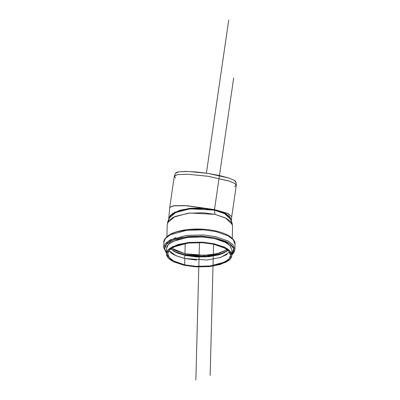 <?xml version="1.0" encoding="UTF-8"?>
<svg xmlns="http://www.w3.org/2000/svg" width="400" height="400" viewBox="0 0 400 400"><rect width="100%" height="100%" fill="white"/><g stroke="black" fill="none" stroke-linecap="round" stroke-linejoin="round"><path stroke-width="0.6" d="M235.875 182.435C236.145 181.84 235.635 181.15 234.35 180.37L228.465 177.92L219.12 175.455L207.735 173.35L196.045 171.93L185.83 171.405L178.64 171.855C176.865 172.17 175.845 172.625 175.575 173.215L178.64 171.855L188.2 171.445L207.895 173.375L228.725 178.005L234.225 180.295L235.935 182.03L236.305 185.085L234.6 186.54M201.955 242.165L214.2 243.795L224.155 247.055C226.945 248.385 228.99 249.85 230.3 251.455C231.605 253.06 232.075 254.68 231.7 256.315C231.325 257.955 230.14 259.485 228.145 260.905L220.175 264.525L209 266.615L196.325 266.865L184.08 265.235L174.13 261.975C171.34 260.645 169.295 259.18 167.985 257.575C166.68 255.97 166.21 254.35 166.585 252.715C166.96 251.075 168.145 249.545 170.14 248.125L178.11 244.505L189.285 242.415L201.955 242.165M223.195 247.34L213.625 244.205L201.85 242.635L189.66 242.88L178.915 244.89L171.25 248.37C169.33 249.735 168.19 251.205 167.835 252.78C167.475 254.355 167.925 255.915 169.18 257.46C170.435 259 172.405 260.41 175.09 261.69L184.66 264.825L196.435 266.39L208.62 266.15L219.365 264.14L227.03 260.66C228.95 259.295 230.09 257.825 230.45 256.25C230.81 254.675 230.36 253.115 229.105 251.57C227.845 250.025 225.875 248.62 223.195 247.34M231.37 220.695L231.745 216.545L227.27 213.265L214.485 209.59L203.745 208.09L189.015 208.44L174.705 212.28L170.32 215.44L168.73 218.93L168.84 218.14L172.25 213.74L179.89 210.275L190.6 208.27L202.75 208.03L214.485 209.59L184.68 205.55L173.895 205.75L169.73 207.495L172.935 205.895L186.745 205.66L214.485 209.59L228.03 213.58L231.74 216.565M231.745 216.545L236.305 185.29L234.965 183.56L229.725 181.225L208.395 176.335L187.58 174.225L177.495 174.64L174.29 176.24L169.73 207.5L168.725 219.04M233.69 77.935L214.485 209.59L224.025 212.72L229.915 216.935L231.375 220.565L229.595 216.565L225.285 213.355L214.485 209.59L214.47 210.14L190.34 208.84L176.205 212.13L168.935 218.28L167.47 222.86L175.05 216.44L189.8 213.01L214.975 214.365L214.47 210.14L214.975 214.365L225.475 217.895L232.425 224.56L231.2 219.91L224.54 213.52L214.47 210.14L214.485 209.59L214.47 210.14L225.345 213.94L229.65 217.185L231.36 221.235M232.265 238.35L232.59 225.94L230.81 221.715L226.315 218.33L214.975 214.365L203.71 212.795L188.26 213.18L173.325 217.245L168.805 220.57L167.235 224.23L166.91 236.64M168.71 219.595L170.215 216.09L174.545 212.9L188.865 209.005L203.675 208.635L214.47 210.14M202.44 229.25L189.02 229.515L177.19 231.73C173.675 232.775 170.86 234.055 168.745 235.56M231.84 254.48L233.76 251.185C234.155 249.455 233.66 247.735 232.275 246.035C230.89 244.335 228.72 242.785 225.77 241.38L215.23 237.925L202.26 236.2L188.84 236.465L177.005 238.68C173.495 239.725 170.68 241.005 168.565 242.51C166.45 244.015 165.195 245.635 164.8 247.37C164.405 249.105 164.9 250.82 166.285 252.52L164.67 248.58L166.665 244.135L172.725 240.22L181.715 237.515L201.075 236.14L215.23 237.925L229.635 243.62L233.7 248.675L231.845 254.475M166.595 248.595L166.72 247.475C167.095 245.84 168.28 244.31 170.275 242.885L178.25 239.27L189.42 237.18L202.095 236.93L214.34 238.555L224.29 241.82C227.08 243.145 229.13 244.61 230.435 246.215L231.955 250.27M166.475 253.255L163.695 247.42L165.405 243.435L170.33 239.81L186.605 235.38L203.445 234.96L215.715 236.67L228.075 240.995L232.97 244.68L234.91 249.285L232.97 244.68L228.075 240.995L215.715 236.67L203.445 234.96L186.605 235.38L170.33 239.81L165.405 243.435L163.695 247.42L163.83 242.32L165.535 238.335L170.46 234.71L186.74 230.285L203.575 229.86L215.85 231.57L228.205 235.895L233.105 239.585L235.045 244.185L233.105 239.585L228.205 235.895L215.85 231.57L203.575 229.86L186.74 230.285L170.46 234.71L165.535 238.335L163.83 242.32C163.335 240.145 166.72 234.75 175.705 232.06C182.445 229.91 190.305 228.905 199.29 229.05C208.79 229.295 217.015 230.75 223.965 233.415C232.71 236.65 235.57 241.97 235.045 244.185L234.91 249.285L234.155 252.11L231.83 254.97M214.2 243.795L225.545 247.76L230.04 251.145L231.82 255.37L230.25 259.03L225.73 262.355L210.795 266.415L195.345 266.805L184.08 265.235L172.74 261.265L168.245 257.88L166.465 253.66L168.035 250L172.555 246.675L187.49 242.61L202.94 242.225L214.2 243.795M231.82 255.37L231.955 250.135L230.175 245.91L225.68 242.525L214.34 238.555L203.08 236.99L187.625 237.375L172.69 241.44L168.17 244.765L166.6 248.425L166.465 253.66M184.66 264.825L173.755 261.01L169.43 257.755L167.72 253.69L169.225 250.175L173.57 246.975L187.935 243.07L202.795 242.695L213.625 244.205L224.53 248.02L228.855 251.275L230.565 255.34L229.055 258.855L224.71 262.055L210.345 265.96L195.49 266.335L184.66 264.825L184.825 258.525L184.66 264.825M168.905 250.57L175.94 255.705L184.825 258.525L207.005 260.005L220.68 257.475L229.54 252.16M227.325 249.54L219.66 253.02L208.915 255.03L196.725 255.27L184.95 253.705L185.22 243.46L184.95 253.705L171.455 248.225L175.38 250.565L184.95 253.705L204.41 255.335L216.97 253.73L227.12 249.685M173.445 251.145L183.785 254.535L196.51 256.23L209.675 255.97L221.285 253.795L224.5 252.69M196.6 260.09L184.825 258.525L175.255 255.385C172.57 254.11 170.6 252.7 169.345 251.155M227.195 254.36L219.53 257.835M164.86 247.12L167.69 241.83L175.6 237.69M183.6 254.83L183.785 254.535L183.6 254.83M173.89 251.355L183.785 254.535L201.555 256.365L213.33 255.52L224.525 252.68M175.565 177.925L174.345 176.045L177.495 174.64L187.31 174.215L207.525 176.2L228.905 180.95L234.545 183.3L236.305 185.085M196.6 256.635L184.395 255.01L175.715 252.315M222.635 253.555L220.375 254.3L209.235 256.385M185.175 255.43L184.05 258.345L185.175 255.43L205.58 256.97L218.495 254.965L227.95 250.37L226.74 251.345L219.22 254.755L208.68 256.73L196.725 256.965L185.175 255.43L175.79 252.355L170.59 248.87L177.36 253.05L185.175 255.43M175.7 252.31L184.395 255.01L200.99 256.765L222.67 253.54M228.75 20L206.41 173.155M199.455 242.54L195.855 380M213.58 244.195L210.145 375.42M174.345 176.045L175.57 173.225"/></g></svg>
